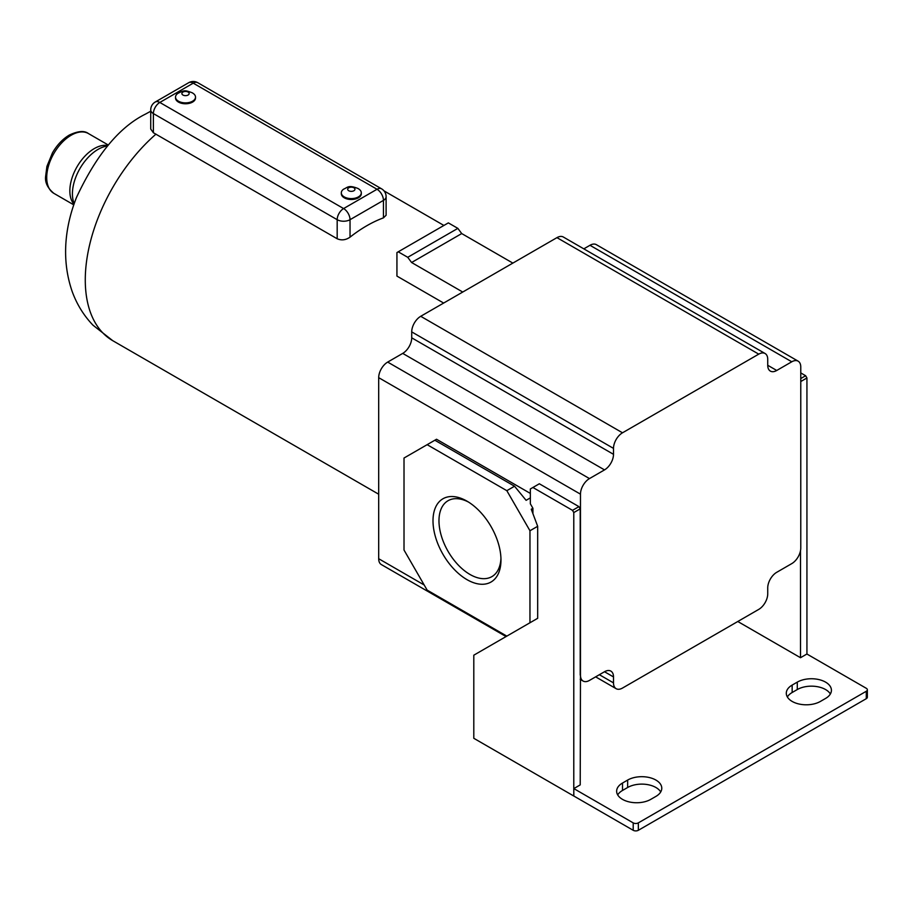 <?xml version="1.0" encoding="UTF-8"?>
<svg xmlns="http://www.w3.org/2000/svg" width="913" height="913" viewBox="0 0 913 913"><rect width="100%" height="100%" fill="white"/><g stroke="black" fill="none" stroke-linecap="round" stroke-linejoin="round"><path stroke-width="1.37" d="M188.683 82.706A9.084 9.084 0 0 1 197.779 82.706A9.084 5.25 120 0 0 193.236 83.163A9.084 5.25 60 0 0 188.683 82.706L155.267 102.005A9.084 5.25 60 0 1 159.821 102.45A9.084 5.25 120 0 0 153.384 113.577L153.384 132.739L337.182 238.761L337.182 219.691L153.384 113.577A9.084 5.25 0 0 1 150.725 109.868L150.725 129.053L153.384 132.739M381.566 188.82A9.084 5.25 120 0 0 377.023 189.265L193.236 83.163L159.821 102.45L343.608 208.563A9.084 5.25 120 0 0 337.182 219.691A9.084 5.25 180 0 0 350.033 219.691L383.449 200.392A9.084 5.25 180 0 0 386.108 196.683A9.084 9.084 0 0 0 381.566 188.82L197.779 82.706M386.108 196.683L386.108 215.24L383.449 217.865L383.449 200.392A9.084 5.25 60 0 0 377.023 189.265L343.608 208.563A9.084 5.25 60 0 1 350.033 219.691L350.033 237.152A132.682 76.601 -60 0 1 366.741 225.773A132.682 76.601 -60 0 1 383.449 217.865M350.033 237.152C345.81 240.085 341.519 240.621 337.182 238.761M443.661 303.059L396.938 276.091L396.938 252.559L448.351 222.886L457.858 228.376L407.734 257.306L398.228 251.817M462.743 292.034L411.592 262.51L461.716 233.568L457.858 228.376M411.592 262.51L407.734 257.306M512.866 263.104L461.716 233.568M580.212 679.375L583.11 681.052A12.725 7.35 120 0 1 580.474 675.221L580.474 494.161A12.725 7.35 120 0 1 589.467 478.583L604.509 469.898L402.724 353.399L387.683 362.084A12.725 7.35 120 0 0 378.69 377.662L378.69 558.722A12.725 7.35 120 0 0 381.326 564.554L506.064 636.566M402.724 353.399A12.725 7.35 120 0 0 411.717 337.821L411.717 331.887A12.725 7.35 120 0 1 420.722 316.297L556.953 237.642A12.725 7.35 120 0 1 563.321 237.015L765.094 353.514A12.725 7.35 120 0 0 758.737 354.141L622.506 432.796A12.725 7.35 120 0 0 613.502 448.386L613.502 454.32L411.717 337.821M583.11 681.052A12.725 7.35 120 0 0 589.467 680.413L604.509 671.74A12.725 7.35 120 0 1 610.865 671.101A12.725 7.35 120 0 1 613.502 676.932L613.502 682.867A12.725 7.35 120 0 0 616.138 688.687A12.725 7.35 120 0 0 622.506 688.06L758.737 609.405A12.725 7.35 120 0 0 767.73 593.827L767.73 587.892A12.725 7.35 120 0 1 776.735 572.303L791.765 563.618A12.725 7.35 120 0 0 800.769 548.04L800.769 366.98A12.725 7.35 120 0 0 798.133 361.16L596.349 244.661A12.725 7.35 120 0 0 589.981 245.289L583.818 248.85M580.474 675.221L580.212 784.895L573.821 788.592L633.2 822.875A3.641 2.1 0 0 0 638.335 822.875L866.289 691.267A3.641 2.1 0 0 0 867.35 689.783A3.641 2.1 0 0 0 866.289 688.299L806.909 654.016L800.507 657.714L737.784 621.502M800.507 657.714L800.507 550.653M531.252 622.015L473.801 655.192L473.801 738.297L573.786 796.022L573.786 512.57L580.212 508.861L578.933 506.635L539.343 483.776L530.35 488.969L530.35 503.816L532.918 508.267L532.918 513.665M650.775 799.366L655.922 796.398A19.995 11.538 0 0 0 661.777 788.239A19.995 11.538 0 0 0 649.428 777.568A19.995 11.538 0 0 0 627.642 780.067L622.506 783.046A19.995 11.538 0 0 0 616.64 791.206A19.995 11.538 0 0 0 628.989 801.865A19.995 11.538 0 0 0 650.775 799.366M820.433 701.412L825.569 698.445A19.995 11.538 0 0 0 831.423 690.285A19.995 11.538 0 0 0 819.087 679.626A19.995 11.538 0 0 0 797.289 682.125L792.153 685.092A19.995 11.538 0 0 0 786.298 693.252A19.995 11.538 0 0 0 798.635 703.923A19.995 11.538 0 0 0 820.433 701.412M427.147 444.677L404.014 458.029L404.014 550.037L427.147 590.118L506.829 636.121L529.962 622.757L529.962 530.75L506.829 490.68L427.147 444.677L436.528 439.256L530.35 493.419M580.212 675.072L580.212 508.861M604.509 469.898A12.725 7.35 120 0 0 613.502 454.32M798.133 361.16A12.725 7.35 120 0 0 791.765 361.788L776.735 370.473L767.73 365.28A12.725 7.35 120 0 0 770.367 371.1A12.725 7.35 120 0 0 776.735 370.473M767.73 365.28L767.73 359.334A12.725 7.35 120 0 0 765.094 353.514M573.821 788.592L573.821 796.01L633.2 830.294A3.641 2.1 0 0 0 638.335 830.294L866.289 698.685A3.641 2.1 0 0 0 867.35 697.201L867.35 689.783M830.362 693.994A19.995 11.538 0 0 0 797.289 689.543L792.153 692.51A19.995 11.538 0 0 0 787.36 696.961M660.715 791.948A19.995 11.538 0 0 0 627.642 787.497L622.506 790.464A19.995 11.538 0 0 0 617.702 794.915M806.932 654.028L806.932 377.959L800.769 381.531M806.932 377.959L805.643 375.734L800.769 378.564M805.643 375.734L800.769 372.915M573.786 512.57L572.508 510.344L532.918 487.485M530.35 497.882L526.105 500.324L514.544 486.23L434.862 440.226M506.829 490.68L514.544 486.23M529.962 530.75L537.677 526.299L531.252 509.226L532.918 508.267M537.677 526.299L537.677 618.306L529.962 622.757M466.988 579.641A48.058 27.744 -120 0 0 500.975 560.011A48.058 27.744 -120 0 0 466.988 501.157L466.988 501.157A48.058 27.744 -120 0 0 433.002 520.775A48.058 27.744 -120 0 0 466.988 579.641M468.517 502.082A43.835 25.313 -120 0 0 448.055 500.712A43.835 25.313 -120 0 0 441.333 535.84A43.835 25.313 -120 0 0 469.978 574.46A43.835 25.313 -120 0 0 491.89 576.628A43.835 25.313 -120 0 0 500.94 558.231M572.508 510.344L578.933 506.635M74.193 203.679A36.349 20.988 -60 0 1 98.125 149.344A36.349 20.988 -60 0 1 107.506 145.977M73.987 204.272L73.417 203.519A34.534 19.938 -60 0 1 72.972 175.285A34.534 19.938 -60 0 1 94.267 148.602A34.534 19.938 -60 0 1 106.981 145.384L107.917 145.509M195.485 97.554A9.997 5.775 180 0 1 195.519 97.999A9.997 5.775 180 0 1 189.345 103.329A9.997 5.775 180 0 1 178.446 102.073A9.997 5.775 180 0 1 175.524 97.999A9.997 5.775 180 0 1 175.558 97.554M361.286 193.271A9.997 5.775 180 0 1 361.308 193.716A9.997 5.775 180 0 1 355.146 199.057A9.997 5.775 180 0 1 344.247 197.801A9.997 5.775 180 0 1 341.314 193.716A9.997 5.775 180 0 1 341.348 193.271M359.049 189.174L357.953 188.466C348.207 184.688 347.842 187.45 343.585 189.174A9.997 5.775 0 0 0 341.314 192.826A9.997 5.775 0 0 0 344.247 196.911A9.997 5.775 0 0 0 355.146 198.155A9.997 5.775 0 0 0 361.308 192.826A9.997 5.775 0 0 0 359.049 189.174A9.997 5.775 0 0 0 358.387 188.751M348.743 190.749A3.641 2.1 0 0 0 353.89 190.749A3.641 2.1 0 0 0 353.89 187.781A3.641 2.1 0 0 0 348.743 187.781A3.641 2.1 0 0 0 348.743 190.749M178.446 101.183A9.997 5.775 180 0 1 175.524 97.109A9.997 5.775 180 0 1 177.784 93.446C184.392 90.045 184.791 90.067 192.152 92.749L193.248 93.446A9.997 5.775 180 0 1 195.519 97.109A9.997 5.775 180 0 1 189.345 102.439A9.997 5.775 180 0 1 178.446 101.183M192.586 93.023A9.997 5.775 180 0 1 193.248 93.446M188.089 92.065A3.641 2.1 180 0 1 188.089 95.032A3.641 2.1 180 0 1 182.954 95.032A3.641 2.1 180 0 1 182.954 92.065A3.641 2.1 180 0 1 188.089 92.065M378.69 494.218L112.756 340.686A132.682 76.601 -60 0 1 88.629 249.306A132.682 76.601 -60 0 1 155.963 134.143M424.191 584.993L378.69 558.722M580.474 494.161L378.69 377.662M589.467 478.583L387.683 362.084M613.502 682.867L599.362 674.707M613.502 676.932L604.509 671.74M613.502 448.386L411.717 331.887M622.506 432.796L420.722 316.297M758.737 354.141L556.953 237.642M791.765 361.788L589.981 245.289M622.506 783.046L622.506 790.464M627.642 780.067L627.642 787.497M792.153 685.092L792.153 692.51M797.289 682.125L797.289 689.543M638.335 822.875L638.335 830.294M633.2 822.875L633.2 830.294M866.289 691.267L866.289 698.685M73.793 204.854L53.867 193.351A34.534 19.938 -60 0 1 48.572 165.687A34.534 19.938 -60 0 1 71.134 135.25A34.534 19.938 -60 0 1 88.401 133.538L108.327 145.041M383.996 190.863L443.901 225.454M595.641 676.853L616.138 688.687M112.756 340.686L92.989 325.199C83.745 315.51 76.806 304.257 72.161 291.441C59.87 255.811 66.911 221.642 76.509 197.402C96.424 154.776 119.409 127.01 145.464 114.114L150.725 111.238M53.867 193.351C47.567 188.112 44.828 182.395 45.65 176.198L46.905 166.44L52.475 152.825C57.063 144.939 62.677 139.027 69.32 135.067C78.027 130.97 84.395 130.456 88.401 133.538M155.267 102.005A9.084 9.084 0 0 0 150.725 109.868M341.314 192.826L341.314 193.716M361.308 192.826L361.308 193.716M175.524 97.999L175.524 97.109M195.519 97.999L195.519 97.109"/></g></svg>
